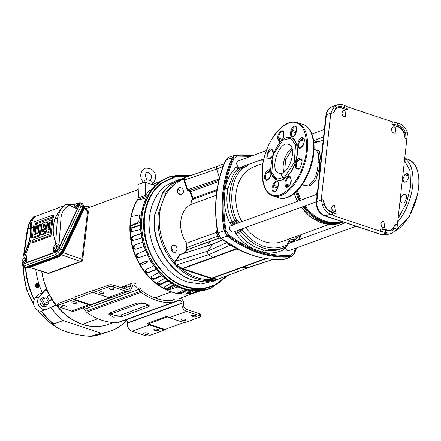 <?xml version="1.0" encoding="UTF-8"?>
<svg xmlns="http://www.w3.org/2000/svg" width="441" height="441" viewBox="0 0 441 441"><rect width="100%" height="100%" fill="white"/><g stroke="black" fill="none" stroke-linecap="round" stroke-linejoin="round"><path stroke-width="0.66" d="M280.917 173.853L283.596 179.068M323.953 203.389L323.214 199.999L324.708 205.181L322.338 204.392L321.285 199.36L330.761 113.541L332.933 108.453L336.858 104.826L342.674 104.66L347.932 107.025L392.358 121.788L399.248 123.469C403.372 125.057 406.122 128.309 407.49 133.237L396.9 229.171L392.165 233.096L387.159 232.964L381.206 234.651L386.614 234.772A11.802 9.322 -110 0 1 381.741 234.645L325.166 215.836A11.802 9.322 -110 0 1 316.825 201.565L318.441 186.94L317.978 187.37L324.322 129.924L324.78 129.5L325.585 122.212L325.127 122.642L325.938 115.299A2.811 0.915 6.3 0 1 326.395 114.869L325.585 122.212M405.003 138.22L405.251 132.526L404.105 132.818L405.003 138.22L406.927 138.86M405.251 132.526L407.49 133.237M175.865 265.041L175.931 265.212A53.427 42.204 -110 0 1 174.939 264.148L176.042 265.107L174.564 264.131L174.537 262.119L175.165 262.186L174.978 263.178L176.196 265.052L182.398 268.42L235.907 248.895L238.697 249.683M225.301 276.568L219.59 281.617C206.812 291.986 183.037 290.784 166.924 275.57C150.64 260.785 143.138 241.172 144.422 216.718C146.77 200.92 152.818 189.624 162.564 182.839L174.608 177.161L188.539 176.246M189.613 175.876L174.382 176.676L161.819 182.739C151.93 190.22 145.988 201.498 143.992 216.581C141.23 237.407 150.987 262.946 167.685 276.821C182.949 290.691 206.278 293.028 220.329 281.716L226.354 276.16M302.383 184.443L303.855 184.933L308.75 185.088C314.477 181.411 317.597 173.925 318.115 162.63L318.446 154.008L316.241 150.067L314.053 149.339M266.408 150.585L238.322 160.827A3.418 2.701 70 0 0 236.712 163.826A3.418 2.701 70 0 0 238.785 167.106L240.709 167.238L263.933 158.766M285.41 247.125A3.418 2.701 70 0 0 287.841 250.538A3.418 2.701 70 0 0 289.368 250.538L355.942 226.25M316.621 194.382L231.178 225.555A3.418 2.701 70 0 0 229.59 228.769A3.418 2.701 70 0 0 231.994 231.977A3.418 2.701 70 0 0 233.521 231.977L316.39 201.746M245.637 227.556A39.966 31.576 70 0 0 264.286 241.569A39.966 31.576 70 0 0 282.124 241.558L328.964 224.469M392.677 127.014C390.665 129.169 390.996 131.192 393.67 133.083L395.13 133.083L395.886 128.083L394.348 126.925L392.887 126.925M341.99 112.714C341.946 114.638 342.718 115.961 344.311 116.678L345.772 116.678L344.989 110.515L343.313 110.608L341.99 112.714M332.327 210.137L333.865 211.294L335.325 211.294L334.543 205.131L333.082 205.137L331.544 207.331L332.327 210.137M381.685 226.542L383.223 227.699L384.684 227.699L383.902 221.542L382.441 221.542L380.908 223.736L381.685 226.542M217.964 233.118L224.111 230.797L227.154 235.996L221.018 238.3L240.069 250.218L251.943 255.069C262.786 258.658 273.552 260.074 284.247 259.314L291.429 256.563L293.574 254.843L294.334 253.592A0.937 0.447 24.5 0 0 294.268 253.261L294.175 253.476C293.392 255.35 292.179 256.238 290.547 256.133L290.343 256.138A116.545 92.07 70 0 1 228.173 235.472L227.975 235.334C226.2 234.309 225.263 232.71 225.169 230.538L225.136 230.285A116.545 92.07 70 0 1 233.096 158.225L233.179 158.01C233.708 156.23 234.915 155.348 236.806 155.353L237.015 155.348A116.545 92.07 70 0 1 252.142 155.789M222.727 239.871L212.634 244.215L207.573 251.166L207.198 252.186L208.461 254.837L176.042 265.107L177.712 265.967L177.514 266.232L175.75 265.405A53.427 42.204 70 0 0 195.997 278.618A53.427 42.204 70 0 0 217.622 279.324L213.753 279.142L214.001 278.585L218.433 279.092L248.079 267.687M217.634 166.29L216.503 167.867L216.636 169.052L223.118 166.444M217.589 166.301L185.275 177.359L184.355 178.241L184.487 180.055L216.636 169.052L219.513 177.712M216.322 195.181L190.986 204.426L191.488 199.878L216.9 190.606M191.488 199.878L216.9 190.611M184.487 180.055L183.88 180.259L183.71 179.046L184.084 177.921L179.724 179.498L170.391 184.713L162.817 192.778L154.714 215.291C151.158 241.922 169.267 272.896 192.491 279.897L204.674 281.92L216.344 279.881L218.334 279.153M217.909 279.225L248.051 267.698M192.993 199.382L192.342 198.516L190.126 191.852L189.123 191.185L189.25 190.644L218.89 180.198M184.492 180.049L187.69 189.663L189.206 190.655L189.084 191.201L187.078 189.867L183.88 180.259M171.031 247.732L172.784 245.224L174.454 245.224C176.279 246.045 177.161 247.555 177.106 249.755L175.353 252.263L173.677 252.263C171.858 251.442 170.976 249.931 171.031 247.732M177.387 190.165L179.14 187.657L180.81 187.657C182.635 188.478 183.517 189.988 183.462 192.182L181.709 194.696L180.033 194.696C178.214 193.875 177.326 192.364 177.387 190.165M180.523 179.211L170.799 184.266L162.883 192.37L154.427 215.384C150.872 242.026 168.986 273.012 192.221 280.013L204.988 282.036L217.143 279.588M209.602 242.269L208.67 243.537L209.822 242.269M177.778 188.864L179.928 190.573L177.844 188.737M291.854 148.126A15.22 7.905 -71.6 0 0 283.877 172.122A15.22 7.905 -71.6 0 1 291.854 148.126M292.151 149.13L285.542 159.824L284.715 171.499M319.08 169.124L315.69 180.292L309.632 186.135L302.03 184.955M314.957 149.642L319.234 150.861L320.392 157.002M323.683 201.46L324.841 205.065C326.031 208.224 327.944 210.291 330.585 211.261L332.227 211.812L332.536 212.523L332.293 214.728L330.585 214.161L325.166 215.836A2.811 1.461 -71.6 0 1 324.631 215.842C318.882 213.279 316.125 208.665 316.362 201.995L317.173 194.652L317.636 194.222M239.116 168.401L238.168 167.001L238.785 167.106M295.74 248.211L293.717 252.93L290.569 255.234C281.308 255.885 271.954 254.865 262.516 252.18L255.174 249.738C245.835 246.183 236.927 241.133 228.455 234.59L226.024 230.428C224.056 219.116 223.482 207.959 224.309 196.956L225.252 188.439C226.955 180.005 230.472 173.07 235.792 167.63L238.168 167.001M391.509 130.69L391.658 131.087M342.15 114.285L342.293 114.682M285.399 246.828L285.239 247.506L284.908 247.346M240.499 229.43A6.99 5.518 -110 0 1 240.488 229.822L240.935 231.293C244.998 236.762 249.711 241.106 255.085 244.331L262.83 247.897A46.393 36.653 70 0 0 284.693 247.434A46.393 36.653 70 0 0 286.705 246.508L287.675 245.207C288.408 242.77 289.34 241.453 290.476 241.244L290.476 241.244A6.99 5.518 -110 0 1 293.392 241.067L290.674 242.197L289.858 243.079M285.239 247.506L283.772 249.689C277.191 252.974 270.107 253.807 262.516 252.18L263.619 249.997C268.431 251.05 273.106 251.039 277.648 249.964A46.52 36.752 70 0 0 281.992 248.553L286.744 246.491M294.428 240.885L293.811 241.64M331.704 208.896L331.847 209.299M381.063 225.307L381.211 225.704M332.293 214.728L335.855 216.426L380.28 231.194L387.159 232.964M330.585 214.161C326.456 212.573 323.711 209.315 322.338 204.392M229.673 223.052C225.886 214.591 224.1 205.886 224.309 196.956L226.889 196.906A46.52 36.752 70 0 0 229.094 213.968L232.049 221.999L229.673 223.052L231.745 225.164L233.085 223.052L235.885 221.95A6.99 5.518 -110 0 1 237.76 223.152M297.46 235.963L294.246 239.435C290.509 238.857 288.127 240.604 287.102 244.672L286.92 244.942C279.715 248.487 271.992 248.939 263.762 246.293C255.548 243.471 248.47 238.101 242.533 230.191L242.423 229.822L240.488 229.822L236.238 230.985M235.952 233.796L238.085 232.324L243.553 238.642A46.52 36.752 70 0 0 256.557 247.655L255.174 249.738C247.776 246.381 241.37 241.067 235.952 233.796L235.064 231.415M262.974 163.457L254.733 166.466A39.966 31.576 70 0 0 241.855 221.658M323.214 199.999L321.285 199.36M330.761 113.541L332.685 114.186L334.096 111.507M337.293 108.183L341.521 108.067L344.741 109.136C346.687 109.688 347.673 109.726 347.69 109.252L347.932 107.025M392.358 121.788L392.11 124.015C392.027 124.467 392.948 125.062 394.877 125.801L398.096 126.87C401.393 128.182 403.449 130.834 404.259 134.83M397.451 224.673L395.527 224.034C395.246 223.967 394.778 224.86 394.116 226.713L390.335 230.246M383.472 229.083L380.528 228.967L380.28 231.194M335.855 216.426L336.103 214.199L334.521 212.887L332.227 211.812M332.933 108.453L335.154 109.225L332.685 114.186M238.774 168.418L237.931 168.721A46.52 36.752 70 0 0 233.438 174.344L227.793 188.726L225.252 188.439C226.828 177.684 229.733 167.685 233.973 158.435L237.12 156.131L250.587 156.357M235.792 167.63L237.931 168.721L240.714 167.85A46.393 36.653 70 0 0 234.86 220.897L235.885 221.95L236.894 220.373L236.641 220.109C228.234 203.411 230.952 178.792 242.318 168.666L249.623 163.98M385.451 232.396L385.693 230.191L387.402 230.759C390.401 231.641 392.859 230.875 394.767 228.466L396.9 229.171M394.767 228.466L395.527 224.034M347.69 109.252L344.14 107.433L344.382 105.228M397.539 122.901L397.297 125.106L392.11 124.015M294.268 253.261A116.545 92.07 70 0 0 296.523 247.925M299.373 239.612A116.545 92.07 70 0 0 300.69 234.783M291.446 242.5L291.584 242.098M289.263 242.037A6.863 5.424 70 0 1 290.674 242.197L291.859 241.877M294.246 239.435L293.392 241.067L294.731 240.637L291.644 242.026M284.054 247.599L283.772 249.689M237.649 230.472A6.863 5.424 70 0 1 237.638 230.836L238.085 232.324L240.935 231.293L242.533 230.191M236.641 220.109L232.049 221.999L233.085 223.052A6.863 5.424 70 0 1 234.904 224.193M263.641 160.033L260.129 160.149M380.528 228.967L385.693 230.191L385.5 229.518L382.584 228.824M387.402 230.759L387.159 230.07L385.5 229.518M394.116 226.713L393.587 228.074L394.667 228.405M394.877 125.801L396.784 126.203L397.297 125.106L399 125.668L398.394 126.738A8.853 6.99 -110 0 1 404.105 132.818M341.521 108.067L342.431 106.871L344.14 107.433L343.434 108.469L344.741 109.136M335.154 109.225L335.226 109.925L337.437 108.117A8.853 6.99 -110 0 1 341.825 107.935L343.434 108.469M330.414 211.261L330.833 211.956L336.103 214.199M247.34 164.818A6.99 5.518 -110 0 1 244.457 167.475L241.21 167.541L240.714 167.85L242.318 168.666M236.277 155.023L236.541 154.995A0.937 0.562 86.1 0 0 236.47 155.006L236.277 155.023C234.926 155.204 233.62 156.164 232.363 157.889L232.253 158.099A117.063 92.478 70 0 0 224.26 230.483L227.523 236.056A117.063 92.478 70 0 0 289.974 256.811L293.574 254.843M244.259 154.868A117.063 92.478 70 0 0 236.613 155M227.793 188.726L226.889 196.906M294.18 241.012L294.571 240.747L294.544 239.358M256.557 247.655L263.619 249.997M236.073 155.05L235.081 155.238L232.159 157.928C227.363 168.401 224.254 179.79 222.837 192.094A117.102 92.511 70 0 0 224.111 230.797L224.326 230.731M227.347 235.902L227.154 235.996C236.718 243.382 246.8 248.878 257.395 252.484L257.902 252.654A117.102 92.511 70 0 0 290.024 256.894L290.195 256.789M232.363 157.889L226.057 159.84A117.372 92.72 70 0 0 217.975 233.057M234.965 155.276L228.989 157.145L225.847 160.458M217.986 233.113L221.018 238.3L220.555 238.041M284.247 259.314L285.641 258.983L284.247 259.314M264.165 258.283L265.829 258.834L273.42 259.396M265.146 258.448L265.675 258.784M228.62 243.95L229.474 244.496M228.372 243.3L229.265 245.604L229.518 244.507L230.263 245.163L208.461 254.837L213.455 257.55L236.497 249.148L235.907 248.895L236.541 249.005M236.9 248.763L230.263 245.163M239.513 250.152L236.497 249.148L239.05 249.942M242.186 267.103L242.793 267.246L265.829 258.834L265.217 258.696L211.702 278.216L214.001 278.585M212.044 278.91L182.673 269.208L180.386 268.051C190.931 276.998 202.05 280.697 213.753 279.142L212.044 278.91L212.303 278.359L242.793 267.246L247.412 267.781L272.185 259.655M272.582 259.534L272.229 259.644M274.104 259.33L272.687 259.512M229.265 245.604L228.074 243.597M223.526 164.807L223.576 165.254M217.512 232.153L216.035 232.688L219.282 238.239L220.191 237.903M217.126 229.739L216.035 232.688M219.282 238.239L220.616 238.267M182.017 268.933L182.398 268.42L182.987 268.674L213.455 257.55M226.718 242.693L207.573 251.166L175.518 261.337L175.165 262.186M177.514 266.232L180.386 268.051L180.771 267.538M216.575 279.214L218.008 279.192A53.427 42.204 -110 0 1 217.997 279.197L219.265 278.767M212.634 244.215L181.527 254.159L213.091 243.873M183.908 178.335L184.448 177.795L184.355 178.241L183.908 178.335L184.084 177.921L183.23 178.219L174.019 183.34L166.301 191.526L158.22 214.012C156.671 232.842 162.123 249.545 174.564 264.131L174.978 263.178L174.553 263.073M184.344 179.04L183.71 179.046C170.017 184.873 161.957 196.548 159.521 214.067C158.049 231.911 163.054 247.93 174.537 262.119L179.972 254.225L181.67 253.911M218.593 181.488L190.749 191.642A1.406 1.108 -110 0 0 189.834 190.655A1.406 1.108 -110 0 0 189.25 190.644L190.159 190.314L188.687 189.299L219.194 178.963M218.047 236.133L186.207 247.748L186.708 243.206C177.023 230.549 179.294 209.977 190.986 204.426M186.708 243.206L216.112 232.484M184.079 253.167L186.708 249.567L187.502 249.182L186.207 247.748M187.502 249.182L188.235 249.804M184.459 177.789L185.733 177.332M217.893 279.208L218.278 279.142M181.995 253.812L180.534 254.463L175.524 261.337L174.956 261.105M172.927 251.894L173.059 251.227L171.163 247.065M179.283 194.327L178.853 190.964L179.928 190.573M158.887 182.48L150.723 190.672L141.528 211.978L140.431 227.126L143.22 244.127L150.37 260.923L161.191 275.107L174.013 284.941L186.956 290.007L207.987 289.252M189.839 175.799L177.392 175.176L167.299 177.712M276.876 179.173L271.821 172.756L273.128 155.034L282.791 140.238L290.503 138.303L295.558 144.72L294.246 162.442L284.583 177.238L276.876 179.173M296.302 122.962C287.521 118.42 270.785 134.814 265.725 152.851C259.005 170.391 262.698 193.445 272.45 194.972L272.593 195.021C281.375 199.558 298.11 183.164 303.171 165.132C309.885 147.586 306.197 124.533 296.446 123.006L296.302 122.962M303.055 124.467A38.632 20.071 108.4 0 1 303.088 124.478L297.201 122.521A38.632 20.071 108.4 0 0 297.091 122.482A38.632 20.071 108.4 0 1 297.201 122.521A38.632 20.071 108.4 0 1 297.234 122.532A38.632 20.071 108.4 0 1 304.086 165.436A38.632 20.071 108.4 0 1 272.946 195.876A38.632 20.071 108.4 0 1 272.83 195.837A38.632 20.071 108.4 0 1 272.797 195.826M288.502 144.301C298.43 146.754 288.271 177.221 278.872 173.175L278.872 173.175C268.944 170.722 279.103 140.255 288.502 144.301L288.502 144.301M276.942 179.911L273.001 175.705M291.462 137.884L291.484 137.89C297.228 138.81 299.367 152.343 295.398 162.674C292.377 173.313 282.554 182.828 277.411 180.093L277.24 180.033A22.243 11.554 108.4 0 1 277.224 180.027A22.243 11.554 108.4 0 1 277.069 179.978L277.24 180.033A22.243 11.554 108.4 0 0 295.167 162.735A22.243 11.554 108.4 0 0 291.44 137.879A22.243 11.554 108.4 0 0 291.292 137.829A22.243 11.554 108.4 0 0 291.275 137.818L291.462 137.884M405.692 173.853L407.655 173.137C409.441 174.945 409.154 177.519 406.8 180.86L405.996 181.637L404.039 182.354L402.881 179.068L404.888 174.63L405.692 173.853L408.785 174.879M402.479 202.965L401.784 202.733C398.873 202.044 401.861 193.081 404.601 194.294L405.29 194.525C408.206 195.214 405.218 204.172 402.479 202.965L402.484 202.965M398.157 218.284L406.354 203.367L410.571 186.973L410.064 170.821L404.535 160.53M174.575 292.841A58.223 45.996 -110 0 1 171.411 291.914A58.223 45.996 -110 0 1 168.275 290.746M167.095 290.239A58.223 45.996 -110 0 1 137.107 200.043M138 198.577A58.223 45.996 -110 0 1 138.557 197.722M140.982 215.258L139.571 214.789L131.093 216.586L130.238 226.145A58.3 46.057 70 0 0 139.747 263.977A58.3 46.057 70 0 0 140.569 265.377A58.3 46.057 70 0 0 167.122 289.996L167.084 290.349L177.966 286.948M146.219 197.97L137.25 200.203A58.3 46.057 70 0 0 131.308 216.542M160.171 181.532A58.3 46.057 70 0 0 152.58 184.713M139.88 263.911A0.821 0.645 -110 0 1 140.569 265.377L146.285 262.919C149.736 261.122 145.541 261.144 143.904 262.175L139.747 263.977M191.659 290.817L189.277 292.262L189.426 293.215L187.419 293.805L187.271 292.852L189.277 292.262M186.951 292.868A57.247 45.225 70 0 0 187.271 292.852M195.22 291.484L196.058 291.088M139.571 214.789L138.788 221.884L140.365 222.407A56.25 44.436 -110 0 1 140.436 221.167M130.045 226.079L138.788 221.884M191.581 293.491A58.223 45.996 -110 0 1 191.372 293.53A58.223 45.996 -110 0 1 176.808 293.342M132.917 236.613L132.113 238.394L131.324 238.427L132.129 236.646L141.026 233.769M132.113 238.394A57.247 45.225 70 0 0 132.267 239.386L133.524 240.532M134.582 245.339L133.976 247.125L133.221 247.307L133.832 245.521L142.697 242.203M133.976 247.125A57.247 45.225 70 0 0 134.257 248.101L135.69 249.187M161.511 275.427L154.107 278.729L153.661 279.429L151.698 278.905L152.145 278.205L154.107 278.729M151.037 276.705L151.461 277.527A57.247 45.225 70 0 0 152.145 278.205M167.464 280.619L160.585 283.932L160.243 284.721L158.209 284.401L158.551 283.613L160.585 283.932M157.343 282.494L157.801 283.056A57.247 45.225 70 0 0 158.551 283.613M151.357 189.85L149.141 190.413L145.629 195.225L138.562 197.805L138.027 184.377L145.117 182.232L155.221 185.589M145.629 195.225L145.117 182.232M179.978 292.548A57.247 45.225 70 0 1 179.151 292.427L179.173 293.375A58.223 45.996 70 0 0 180 293.491L179.978 292.548L182.039 292.19L182.061 293.133L180 293.491M186.135 289.809L182.039 292.19M187.315 290.09L182.061 293.133M186.499 293.16L186.604 293.838L186.207 293.353L190.358 290.647M185.97 293.651L186.207 293.353M186.604 293.838A58.223 45.996 70 0 0 187.419 293.805M193.141 290.961L189.426 293.215M193.704 292.482L193.825 292.907L193.45 292.653L195.821 291.088M197.871 291.06L194.608 292.719A58.223 45.996 70 0 1 193.825 292.907L193.45 292.653M130.238 226.145L140.365 222.407M177.034 293.232A58.3 46.057 70 0 0 191.796 293.452A58.3 46.057 70 0 0 200.071 290.917M130.586 229.502L131.583 227.771L132.383 227.887L131.379 229.623L130.586 229.502A58.223 45.996 70 0 0 130.608 230.489L131.407 230.604L131.831 231.63M131.379 229.623A57.247 45.225 70 0 0 131.407 230.604M140.574 229.513L131.401 231.679M131.683 231.668L130.608 230.489M132.129 236.646L140.999 233.537M131.324 238.427A58.223 45.996 70 0 0 131.479 239.419L132.267 239.386M141.759 238.107L132.57 240.593M132.741 240.565L131.479 239.419M133.832 245.521L142.675 242.109M133.221 247.307A58.223 45.996 70 0 0 133.502 248.283L134.257 248.101M143.981 246.607L134.896 249.38M134.94 249.369L133.502 248.283M137.349 253.845L136.925 255.609L136.225 255.934L136.649 254.176L145.37 250.494M136.225 255.934A58.223 45.996 70 0 0 136.627 256.871L137.327 256.541L138.926 257.533L138.226 257.858L136.627 256.871M136.925 255.609A57.247 45.225 70 0 0 137.327 256.541M145.464 269.909L145.778 271L145.232 271.59A58.223 45.996 70 0 0 145.833 272.373L146.384 271.783L148.248 272.488L147.702 273.073L145.833 272.373M145.778 271A57.247 45.225 70 0 0 146.384 271.783M156.042 269.291L148.248 272.488M156.257 269.567L147.702 273.073M151.461 277.527L151.009 278.227L150.949 276.75L158.821 272.599M151.009 278.227A58.223 45.996 70 0 0 151.698 278.905M161.858 275.768L153.661 279.429M157.801 283.056L157.459 283.85L157.277 282.527L164.702 278.376M156.996 282.824L157.277 282.527M157.459 283.85A58.223 45.996 70 0 0 158.209 284.401M167.971 281L160.243 284.721M164.228 287.124L164.642 287.449L164.416 288.315L164.14 287.179L171.02 283.122M163.859 287.51L164.14 287.179M164.416 288.315A58.223 45.996 70 0 0 165.215 288.734L165.441 287.868L167.508 287.973L167.288 288.833L165.215 288.734M164.642 287.449A57.247 45.225 70 0 0 165.441 287.868M137.25 200.203L137.008 199.938L138.562 197.805M137.008 199.938L147.432 195.683M167.084 290.349L176.516 293.486L184.729 289.439M179.173 293.375L178.781 292.659L180.793 291.38M178.533 292.989L178.781 292.659M173.71 284.77L167.508 287.973M145.232 271.59L145.315 269.986L153.545 265.923M147.162 254.738L138.926 257.533M132.383 227.887L140.376 225.357M175.805 285.9L167.122 289.996M174.41 285.156L167.288 288.833M147.2 254.815L138.226 257.858M131.583 227.771L140.376 224.993M58.267 303.458L58.063 305.326A3.28 1.069 -173.7 0 0 57.462 305.85L57.666 303.981A3.28 1.069 6.3 0 1 58.267 303.458L73.967 297.73L74.011 297.289L93.327 290.244L93.933 290.448M93.327 290.244L93.277 290.685L108.977 284.958A3.28 1.069 6.3 0 1 113.519 285.151L126.049 289.318A4.68 3.699 70 0 0 128.138 289.318A4.68 3.699 70 0 0 130.332 286.181L130.365 285.9A4.217 3.33 -110 0 1 132.339 283.078A4.217 3.33 -110 0 1 135.734 284.037M167.701 316.881L169.179 317.702L184.288 322.685M167.53 316.803L166.907 316.208A6.67 5.27 70 0 0 169.278 317.696L186.593 311.379L199.123 315.547L199.332 313.678A3.28 1.069 6.3 0 1 200.699 314.725L200.495 316.594A3.28 1.069 -173.7 0 0 199.123 315.547M148.093 323.898L164.934 329.449L164.614 329.989L149.427 324.94A6.67 5.27 -110 0 1 147.057 323.446L148.093 323.898L167.503 316.814M58.063 305.326L93.117 292.113L93.238 292.46L108.53 297.504A6.67 5.27 70 0 0 111.049 297.642L110.779 297.697M73.807 299.158L91.199 304.88A6.67 5.27 -110 0 1 88.674 304.748L73.487 299.698M164.934 329.449L183.809 322.564M122.113 288.012L124.07 286.573L126.765 285.592A4.217 3.33 -110 0 0 126.049 287.477L130.332 286.181M123.045 288.32L126.765 285.592M125.624 289.175A4.68 3.699 70 0 0 126.016 287.752M113.519 285.151L113.315 287.025L125.845 291.187A6.67 5.27 70 0 0 128.822 291.187A6.67 5.27 70 0 0 131.947 286.716L131.975 286.435A2.222 1.758 -110 0 1 133.017 284.947A2.222 1.758 -110 0 1 134.814 285.454A60.174 47.534 70 0 0 139.02 289.279A0.353 0.276 -110 0 1 139.108 289.39L140.255 291.352A2.927 2.31 70 0 0 141.12 292.333A61.459 48.554 70 0 0 172.155 302.647A2.927 2.31 70 0 0 172.707 302.537A2.927 2.31 70 0 0 173.17 302.289L174.653 301.203A0.353 0.276 -110 0 1 174.757 301.159A60.174 47.534 70 0 0 179.481 300.299A2.222 1.758 -110 0 1 181.907 303.033L181.874 303.314A6.67 5.27 70 0 0 186.593 311.379M62.054 305.696A2.414 0.788 6.3 0 1 64.783 305.674A2.414 0.788 6.3 0 1 66.415 306.611A2.414 0.788 6.3 0 1 65.968 306.997A2.414 0.788 6.3 0 1 63.239 307.019A2.414 0.788 6.3 0 1 61.608 306.082A2.414 0.788 6.3 0 1 62.054 305.696M72.33 301.947A2.414 0.788 6.3 0 1 75.058 301.925A2.414 0.788 6.3 0 1 76.69 302.862A2.414 0.788 6.3 0 1 76.249 303.248A2.414 0.788 6.3 0 1 73.515 303.27A2.414 0.788 6.3 0 1 71.889 302.333A2.414 0.788 6.3 0 1 72.33 301.947M57.462 305.85A3.28 1.069 -173.7 0 0 58.829 306.897L71.359 311.065L88.674 304.748L88.994 304.207M99.732 291.948A2.414 0.788 6.3 0 1 102.461 291.925A2.414 0.788 6.3 0 1 104.093 292.863A2.414 0.788 6.3 0 1 103.652 293.254A2.414 0.788 6.3 0 1 100.917 293.271A2.414 0.788 6.3 0 1 99.291 292.333A2.414 0.788 6.3 0 1 99.732 291.948M110.007 288.199A2.414 0.788 6.3 0 1 112.742 288.177A2.414 0.788 6.3 0 1 114.368 289.114A2.414 0.788 6.3 0 1 113.927 289.5A2.414 0.788 6.3 0 1 111.198 289.522A2.414 0.788 6.3 0 1 109.566 288.585A2.414 0.788 6.3 0 1 110.007 288.199M93.338 292.455L108.767 286.826L108.977 284.958M113.315 287.025A3.28 1.069 -173.7 0 0 108.767 286.826M128.822 291.187L74.342 311.059A6.67 5.27 -110 0 1 71.359 311.065M172.707 302.537L118.227 322.41A2.927 2.31 -110 0 1 117.67 322.52A61.459 48.554 -110 0 1 86.634 312.206A2.927 2.31 -110 0 1 85.775 311.225L84.622 309.262A0.353 0.276 70 0 0 84.534 309.158A60.174 47.534 -110 0 1 83.051 307.884M139.803 287.736A2.343 1.852 -110 0 1 140.392 288.442L141.544 290.41A0.937 0.739 70 0 0 141.82 290.724A59.469 46.983 70 0 0 171.847 300.701A0.937 0.739 70 0 0 172.172 300.586L173.655 299.5A2.343 1.852 -110 0 1 174.024 299.301A2.343 1.852 -110 0 1 174.36 299.224M109.859 312.906L108.58 314.031L113.254 317.129L121.413 316.748L148.385 306.908L149.659 305.883L144.725 303.364L136.831 303.072L109.859 312.906M109.192 313.237L114.682 315.425L121.429 314.83L148.771 304.836M148.385 306.908L148.402 304.99M121.413 316.748L121.429 314.83M164.614 329.989L149.185 335.618A3.28 1.069 -173.7 0 1 144.642 335.419L132.113 331.257A6.67 5.27 -110 0 1 127.394 323.187L127.421 322.906A2.222 1.758 70 0 0 125.001 320.177A60.174 47.534 -110 0 1 123.326 320.552M178.925 298.392A4.217 3.33 -110 0 1 183.522 303.568L183.489 303.849A4.68 3.699 70 0 0 186.802 309.51L199.332 313.678M144.025 332.944A2.414 0.788 6.3 0 1 146.759 332.922A2.414 0.788 6.3 0 1 148.385 333.859A2.414 0.788 6.3 0 1 147.944 334.245A2.414 0.788 6.3 0 1 145.216 334.267A2.414 0.788 6.3 0 1 143.584 333.33A2.414 0.788 6.3 0 1 144.025 332.944M154.306 329.195A2.414 0.788 6.3 0 1 157.035 329.173A2.414 0.788 6.3 0 1 158.666 330.111A2.414 0.788 6.3 0 1 158.22 330.496A2.414 0.788 6.3 0 1 155.491 330.518A2.414 0.788 6.3 0 1 153.859 329.581A2.414 0.788 6.3 0 1 154.306 329.195M181.709 319.196A2.414 0.788 6.3 0 1 184.437 319.174A2.414 0.788 6.3 0 1 186.069 320.111A2.414 0.788 6.3 0 1 185.628 320.497A2.414 0.788 6.3 0 1 182.894 320.519A2.414 0.788 6.3 0 1 181.262 319.582A2.414 0.788 6.3 0 1 181.709 319.196M191.984 315.447A2.414 0.788 6.3 0 1 194.713 315.425A2.414 0.788 6.3 0 1 196.344 316.362A2.414 0.788 6.3 0 1 195.903 316.748A2.414 0.788 6.3 0 1 193.169 316.77A2.414 0.788 6.3 0 1 191.543 315.833A2.414 0.788 6.3 0 1 191.984 315.447M184.465 322.746L199.894 317.118A3.28 1.069 -173.7 0 0 200.495 316.594M56.332 246.558A2.343 0.882 128.3 0 1 56.801 247.373A2.343 0.882 128.3 0 1 55.704 249.281A2.343 0.882 128.3 0 1 54.871 250.036A2.343 0.882 128.3 0 1 54.133 250.378A2.343 0.882 128.3 0 1 53.664 249.562A2.343 0.882 128.3 0 1 53.714 249.386A2.343 0.882 128.3 0 1 54.761 247.655A2.343 0.882 128.3 0 1 55.775 246.778A2.343 0.882 128.3 0 1 56.332 246.558L57.159 246.585L56.74 248.399L54.965 250.4L53.609 250.587L54.645 251.414L56.001 251.221L57.782 249.22L58.201 247.407L57.159 246.585M53.714 249.386L53.609 250.587M58.03 248.134A2.106 0.794 128.3 0 1 57.81 249.093M57.699 249.314A2.106 0.794 128.3 0 1 56.266 250.957A2.106 0.794 128.3 0 1 56.2 251.001M54.965 250.4L56.001 251.221M56.74 248.399L57.782 249.22M151.969 184.167L153.997 182.436L155.596 178.423C155.607 171.306 152.217 167.894 145.42 168.197C142.89 169.085 141.34 171.147 140.784 174.388C140.508 177.205 141.263 179.735 143.044 181.968L143.562 182.017L145.381 179.95A4.68 1.461 6.9 0 1 150.265 180.578A4.68 1.461 6.9 0 1 152.228 182.045L151.93 184.498M83.151 256.238L82.947 257.996M24.773 258.068A2.343 0.882 128.3 0 1 25.242 258.884A2.343 0.882 128.3 0 1 24.145 260.791A2.343 0.882 128.3 0 1 23.312 261.552A2.343 0.882 128.3 0 1 22.579 261.888A2.343 0.882 128.3 0 1 22.111 261.072A2.343 0.882 128.3 0 1 22.155 260.896A2.343 0.882 128.3 0 1 23.208 259.165A2.343 0.882 128.3 0 1 24.216 258.288A2.343 0.882 128.3 0 1 24.773 258.068L25.606 258.095L25.187 259.909L23.406 261.915L22.05 262.103L23.086 262.924L24.448 262.737L26.223 260.73L26.642 258.917L25.606 258.095L26.918 257.61L25.335 255.488L24.415 255.074L28.097 245.097A23.665 12.293 -71.6 0 0 30.65 228.267L30.484 225.621A0.937 0.639 177.9 0 0 31.532 225.395L31.735 228.014A24.569 12.767 108.4 0 1 29.084 245.488L25.335 255.488M22.155 260.896L22.05 262.103M26.477 259.65A2.106 0.794 128.3 0 1 26.251 260.603M26.14 260.824A2.106 0.794 128.3 0 1 24.707 262.467A2.106 0.794 128.3 0 1 24.641 262.516M23.406 261.915L24.448 262.737M25.187 259.909L26.223 260.73M29.751 267.4L48.267 273.26A1.968 1.555 70 0 0 49.144 273.26A1.968 1.968 0 0 1 47.876 273.288A1.968 0.97 -72.4 0 0 48.267 273.26L80.571 261.474A1.968 1.555 70 0 0 81.447 261.474A1.968 1.968 0 0 0 82.726 259.854A1.968 0.623 -173.3 0 0 81.954 259.253L87.566 211.454A1.968 0.711 -46 0 0 87.753 210.412A1.968 1.968 0 0 1 88.338 212.055A1.968 0.623 -173.3 0 0 87.566 211.454L84.385 208.378M61.707 254.892L80.571 261.474A1.968 1.069 -70.8 0 0 81.954 259.253L63.344 252.759M63.609 252.092A0.937 0.452 -154.6 0 0 63.774 251.954L63.774 251.954A0.937 0.452 -154.6 0 0 63.521 251.409L83.867 208.483L84.385 205.947L83.388 204.9M58.802 248.57A1.637 0.794 25.4 0 1 60.715 249.011L58.229 252.379L55.45 254.551A1.637 1.295 -110 0 1 55.075 252.495L57.098 251.012L58.802 248.57L79.143 205.638L79.529 203.681A1.637 1.477 -19.1 0 1 81.502 203.268L81.067 202.761L82.864 203.56L82.776 206.846L62.181 250.312C60.726 253.035 58.973 254.881 56.917 255.852L25.264 267.4L27.309 267.974A0.937 0.739 70 0 0 27.921 268.067L26.146 268.007L27.309 267.974L58.642 256.541L61.321 254.611L63.521 251.409L62.969 250.995L83.36 207.959L83.663 205.076M26.675 267.593L58.091 256.133L58.642 256.541A0.937 0.739 70 0 0 59.254 256.64L27.921 268.067M83.95 209.166A0.937 0.452 -154.6 0 0 84.115 209.028L84.115 209.028A0.937 0.452 -154.6 0 0 83.867 208.483L83.36 207.959M58.091 256.133C59.993 255.223 61.619 253.514 62.969 250.995M57.92 255.339L58.57 255.102A3.748 1.411 -51.7 0 0 62.131 251.348L82.55 208.268A3.748 1.411 -51.7 0 0 82.936 206.498M76.866 203.224A2.343 0.882 128.3 0 1 77.335 204.04A2.343 0.882 128.3 0 1 76.238 205.947A2.343 0.882 128.3 0 1 75.405 206.708A2.343 0.882 128.3 0 1 74.667 207.044A2.343 0.882 128.3 0 1 74.198 206.228A2.343 0.882 128.3 0 1 74.248 206.052A2.343 0.882 128.3 0 1 75.301 204.321A2.343 0.882 128.3 0 1 76.31 203.444A2.343 0.882 128.3 0 1 76.866 203.224L77.699 203.251L77.28 205.065L75.499 207.066L74.143 207.259L74.838 207.805M74.248 206.052L74.143 207.259M78.564 204.8A2.106 0.794 128.3 0 1 78.344 205.76M78.233 205.98A2.106 0.794 128.3 0 1 76.8 207.623A2.106 0.794 128.3 0 1 76.734 207.672M75.499 207.066L76.541 207.887L78.316 205.886L78.735 204.073L77.699 203.251M75.383 208.047L76.541 207.887M77.28 205.065L78.316 205.886M79.529 203.681L78.355 203.362A1.637 1.295 -110 0 1 78.983 202.766L77.666 203.246M79.143 205.638A1.637 0.794 25.4 0 1 81.061 206.079L60.715 249.011L62.181 250.312M81.502 203.268L81.061 206.079L82.776 206.846M56.917 255.852L55.45 254.551L24.189 265.956A1.637 1.295 -110 0 1 23.808 263.9L55.075 252.495M33.103 217.242L29.828 222.137A2.811 1.362 -154.6 0 0 29.327 222.551L33.103 217.242L34.971 215.803L36.3 216.04C32.976 218.086 31.388 221.2 31.532 225.395M30.65 228.267A0.937 0.518 174.6 0 0 31.735 228.014L33.571 227.341M59.926 245.571L59 244.749L55.588 243.438L57.473 218.091L60.886 208.626L65.874 204.53L69.386 205.379L77.302 208.902L59.926 245.571L57.87 246.321L55.715 244.402L55.605 243.697L55.66 244.43L55.472 243.553M24.415 255.074L24.068 254.937L23.516 255.626L24.663 258.09M57.87 246.321L57.236 246.64M53.703 249.424L53.306 249.071C53.598 246.723 54.381 245.174 55.66 244.43M67.148 204.652L67.76 204.508L74.413 207.468M64.149 205.671L36.3 216.04M25.402 255.471L26.515 255.83L26.884 258.713L26.322 262.577L53.025 252.836L53.956 250.868M22.662 262.588L22.634 263.58A1.637 1.477 160.9 0 0 22.276 265.063L23.742 267.218L25.264 267.4L24.189 265.956L22.469 265.421M34.547 221.707L34.111 222.44L32.513 236.922L32.816 237.385L38.874 235.174L39.304 234.447L40.396 224.563L40.098 224.094L39.238 224.982L38.356 232.98L37.926 233.713L37 234.05L36.697 233.587L37.579 225.588L37.281 225.125L36.421 226.013L35.539 234.006L35.109 234.739L34.183 235.075L33.88 234.612L35.065 223.907L35.495 223.174L51.663 217.275L52.176 215.853L51.873 215.39L34.547 221.707M37.347 225.108L38.356 224.871L38.637 225.34L37.579 225.588L37.281 225.125M38.356 224.871L38.621 225.5L39.205 225.285M40.164 224.083L41.173 223.841L41.454 224.309L40.396 224.563L40.098 224.094M41.173 223.841L41.437 224.475L42.022 224.26M42.49 223.223L42.055 223.956L40.969 233.84L41.267 234.303L44.508 233.124L45.015 231.696L44.717 231.233L42.634 231.994L42.496 230.015L42.931 229.287L45.015 228.526L45.445 227.793L46.029 222.507L45.732 222.044L42.49 223.223M45.798 222.027L46.807 221.784L47.088 222.253L46.029 222.507L45.732 222.044M46.807 221.784L47.071 222.418L47.656 222.203M48.124 221.167L47.694 221.9L46.603 231.784L46.9 232.247L48.984 231.486L49.287 231.955L48.686 234.199L32.518 240.097L32.006 241.519L32.309 241.982L49.635 235.665L50.065 234.932L51.663 220.45L51.365 219.987L48.124 221.167M51.432 219.971L52.44 219.734L52.722 220.202L51.663 220.45L51.365 219.987M52.44 219.734L52.705 220.362L54.767 219.612M51.939 215.373L53.956 214.899L54.023 215.417L52.176 215.853L51.873 215.39M53.956 214.899L52.815 217.959L51.663 217.275M35.495 223.174L36.647 223.857L36.14 224.546L35.065 223.907M49.607 223.934L48.642 223.367L49.072 222.633L50.037 223.207L49.607 223.934L49.023 229.226L49.32 229.689M43.973 225.99L43.009 225.423L43.438 224.69L44.403 225.257L43.896 226.685L44.194 227.148M42.931 229.287L43.896 229.855L43.466 230.588L42.496 230.015M50.296 222.782L49.998 222.297L50.302 222.76L49.998 222.297L49.072 222.633M50.302 222.76L49.624 228.868L49.194 229.601L48.267 229.937L47.964 229.474L49.023 229.226M48.984 231.486L49.287 231.955L48.984 231.486M46.603 231.784L47.06 232.539M40.969 233.84L41.426 234.595M32.513 236.922L32.976 237.677M37 234.05L36.697 233.587L37.755 233.333L38.053 233.802M34.183 235.075L33.88 234.612L34.938 234.364L35.236 234.827M43.009 225.423L43.141 227.396L42.838 226.933L43.896 226.685M42.634 231.994L42.33 231.531L43.389 231.277L43.687 231.745M44.784 231.216L45.77 230.985L46.073 231.448L45.015 231.696L44.717 231.233M45.77 230.985L45.908 232.958L45.473 233.691L44.508 233.124M48.267 229.937L47.964 229.474L48.642 223.367M44.662 224.838L44.365 224.353L44.668 224.816L44.365 224.353L43.438 224.69M44.668 224.816L44.067 227.06L43.141 227.396M50.065 234.932L51.035 235.5L50.599 236.233L49.635 235.665M32.006 241.519L32.469 242.274M39.304 234.447L40.274 235.014L39.839 235.748L38.874 235.174M45.445 227.793L46.415 228.366L45.98 229.094L45.015 228.526M36.647 223.857L52.815 217.959M34.938 234.364L36.14 224.546M37.755 233.333L38.621 225.5M40.274 235.014L41.437 224.475M33.279 238.14L39.839 235.748M47.363 233.002L49.243 232.319M32.772 242.737L50.599 236.233M51.035 235.5L52.705 220.362M43.896 229.855L45.98 229.094M43.389 231.277L43.466 230.588M46.415 228.366L47.071 222.418M41.73 235.059L45.473 233.691M53.306 249.071L53.025 252.836M75.124 204.525L67.76 204.508M55.605 243.697L53.747 235.577A23.599 12.26 108.4 0 1 54.938 219.017L56.024 216.167L60.886 208.626M31.438 219.37L30.192 225.594L30.39 227.975A23.599 12.26 108.4 0 1 27.866 245.02L29.084 245.488M24.227 254.876L27.866 245.02M29.828 222.137L27.849 228.901L24.068 254.937M41.652 271.314A58.206 45.98 70 0 0 50.004 295.828A58.206 45.98 70 0 0 51.652 298.651A58.206 45.98 70 0 0 108.403 324.344A58.206 45.98 70 0 0 108.48 324.311M51.652 298.651L55.599 305.398L47.997 308.634M126.556 320.635A65.207 51.514 -110 0 1 109.153 331.483A65.207 51.514 -110 0 1 101.088 333.17L63.19 320.574A65.207 51.514 -110 0 1 50.902 307.586M41.829 271.375A58.206 45.98 70 0 0 108.563 324.284A58.206 45.98 -110 0 1 82.577 324.306A58.206 45.98 -110 0 1 41.829 271.375M52.589 306.495L55.599 305.398M43.995 305.624A64.998 51.349 -110 0 1 40.418 299.615M38.124 295.007A64.998 51.349 -110 0 1 37.926 294.56L42.386 293.017L46.057 289.081L50.004 295.828M50.098 300.723L51.062 300.371A1.499 1.185 -110 0 1 50.632 300.685A1.499 1.185 -110 0 1 49.166 300.018A61.575 48.642 -110 0 1 47.849 297.763A1.499 1.185 -110 0 1 48.317 295.674L49.491 295.238L46.057 289.357L45.666 289.5M49.348 300.266L51.889 299.334L55.329 305.216L46.746 309.218A7.491 5.92 70 0 1 46.371 309.378A7.491 5.92 70 0 1 38.83 305.668A7.491 5.92 70 0 1 39.343 296.567L46.057 289.357M51.062 300.371L51.889 299.334M48.471 301.749A63.449 50.125 70 0 1 46.151 297.78A1.499 1.185 -110 0 0 44.64 297.036L42.187 297.94A4.68 3.699 70 0 0 40.329 303.612A4.68 3.699 70 0 0 45.406 306.738A4.68 3.699 70 0 0 46.752 305.756L48.477 303.601L44.431 305.078A1.499 1.185 70 0 0 44.701 304.389A1.499 1.185 70 0 0 44.431 303.226L48.471 301.749A1.499 1.185 -110 0 1 48.747 302.912A1.499 1.185 -110 0 1 48.477 303.601M46.151 297.78L42.104 299.252A1.499 1.185 70 0 0 41.25 298.502M42.104 299.252A63.449 50.125 70 0 0 44.431 303.226M43.152 306.677L44.431 305.078M38.83 294.246L35.297 298.039A7.491 5.92 70 0 0 34.784 307.14A7.491 5.92 70 0 0 42.325 310.85L46.371 309.378M63.19 320.574L53.394 324.003A33.268 10.143 -172.8 0 0 58.328 328.242A33.268 10.143 -172.8 0 0 66.718 331.864A33.268 10.143 -172.8 0 0 90.493 336.34L101.088 333.17M99.231 334.625L91.287 336.296A64.761 51.162 70 0 0 99.231 334.625L109.153 331.483M42.386 293.017A65.207 51.514 -110 0 1 35.738 269.445M84.512 206.107A65.207 51.514 -110 0 1 90.322 207.022M36.388 284.269L36.658 284.39L36.156 284.671L37.027 284.925L37.849 284.649L36.702 284.136L36.261 284.511M37.027 284.925L37.573 286.551L38.4 286.308L37.805 287.455L38.356 286.303L37.816 284.677L36.691 284.175M35.501 284.936L35.765 284.688L36.719 287.56L36.36 287.521L35.501 284.936A1.483 0.91 72.6 0 0 35.412 286.418A1.483 0.91 72.6 0 0 36.36 287.521M36.168 284.539L37.033 287.3L37.573 286.551M36.377 287.543L35.671 287.052L35.241 285.762L35.501 284.908M36.719 287.56L37.127 287.411M36.101 284.583L35.765 284.688M37.474 287.526L37.772 287.433M36.906 283.574A2.222 1.362 72.6 0 1 36.939 283.563A2.222 1.362 72.6 0 1 38.896 285.25A2.222 1.362 72.6 0 1 38.306 287.797A2.222 1.362 72.6 0 1 38.273 287.808A2.222 1.362 72.6 0 1 38.235 287.819M35.842 284.666A2.222 1.362 72.6 0 1 36.548 283.684A2.222 1.362 72.6 0 1 36.586 283.673A2.222 1.362 72.6 0 1 38.543 285.36A2.222 1.362 72.6 0 1 37.954 287.907A2.222 1.362 72.6 0 1 37.92 287.918A2.222 1.362 72.6 0 1 36.757 287.543M171.378 291.903L154.901 297.918L171.389 291.909M141.517 302.796L110.3 314.185L141.533 302.802M97.863 318.722L82.566 324.3L97.874 318.727M321.803 152.74A40.043 31.636 70 0 0 319.361 162.795L319.361 162.795A40.043 31.636 70 0 0 319.488 173.704M304.99 205.903A41.625 32.882 70 0 0 324.78 221.002A41.625 32.882 70 0 0 341.714 221.525M342.42 221.757A42.033 33.207 -110 0 1 324.207 221.575A42.033 33.207 -110 0 1 304.136 206.217M300.431 200.291A42.033 33.207 -110 0 1 296.65 191.344M297.361 190.633A41.625 32.882 70 0 0 301.269 199.988M313.865 142.515A42.198 33.34 -110 0 1 321.346 140.916M319.295 141.28A42.612 33.665 -110 0 1 320.149 141.236M324.471 205.098C325.739 208.554 327.861 210.842 330.827 211.956L330.833 211.956M405.362 132.526C404.094 129.07 401.972 126.788 399.006 125.674L399 125.668M180.832 179.096L176.99 180.193L166.477 185.303A53.796 42.496 70 0 0 149.516 216.978C145.932 243.79 164.173 274.98 187.557 282.031L200.964 284.054L213.802 281.11L217.446 279.473M169.884 176.654A59.469 46.983 70 0 0 142.046 216.498A59.469 46.983 70 0 0 184.095 288.414A59.469 46.983 70 0 0 210.644 288.392L196.581 291.06L183.015 288.805C157.167 281.011 137.002 246.53 140.966 216.889C142.823 201.796 148.876 190.269 159.118 182.315A59.469 46.983 70 0 1 168.804 177.05L169.884 176.654L191.526 175.22M342.679 221.845A42.198 33.34 -110 0 1 324.091 221.768A42.198 33.34 -110 0 1 303.91 206.3M301.197 207.287L309.731 216.338L319.824 222.286L330.568 224.563L342.503 222.347A42.612 33.665 -110 0 1 323.479 222.363A42.612 33.665 -110 0 1 303.017 206.625M340.948 222.914A42.612 33.665 -110 0 1 321.924 222.931A42.612 33.665 -110 0 1 301.462 207.193M316.996 196.273A8.462 6.681 -110 0 1 316.831 193.164A8.462 6.681 -110 0 1 317.603 190.462M219.166 238.046L187.568 249.573A0.937 0.739 70 0 0 187.282 249.799L185.038 252.875M219.227 238.146L187.282 249.799L186.708 249.567M308.75 185.088A1.406 1.064 -107.3 0 1 309.632 186.135M318.115 162.63L319.505 162.812M323.159 140.425L316.952 142.101A41.625 32.882 70 0 0 313.92 143.127M313.882 142.686A42.033 33.207 -110 0 1 320.607 141.114M300.205 200.374A42.198 33.34 -110 0 1 296.462 191.526M299.323 200.694A42.612 33.665 -110 0 1 295.713 192.232M297.774 201.261A42.612 33.665 -110 0 1 294.362 193.401M318.441 186.94L324.78 129.5M324.141 131.55A8.462 6.681 -110 0 1 323.981 128.441A8.462 6.681 -110 0 1 324.752 125.74M330.877 113.078L326.395 114.869A11.802 9.322 -110 0 1 331.527 107.119L336.858 104.826M316.362 201.995L321.302 199.773M243.019 167.652A6.863 5.424 70 0 0 244.441 165.871M263.619 158.876L263.894 158.925M300.023 235.025L298.667 239.865M232.341 225.461L231.745 225.164M236.806 155.353L237.12 156.131M233.973 158.435L233.179 158.01M225.169 230.538L226.024 230.428M342.431 106.871C339.438 106 336.979 106.761 335.066 109.164M293.717 252.93L294.175 253.476M290.547 256.133L290.569 255.234M228.455 234.59L227.975 235.334M236.894 220.373L239.761 222.424M242.412 228.73L242.423 229.822M393.587 228.074A8.853 6.99 -110 0 1 390.489 230.208L390.489 230.208A8.853 6.99 -110 0 1 387.286 230.158M398.096 126.87L396.784 126.203M335.369 109.743A8.853 6.99 -110 0 1 337.437 108.117M241.894 167.53L242.611 168.583M233.096 158.225A0.937 0.447 -155.5 0 0 232.253 158.099M252.754 155.563L236.541 154.995A0.937 0.562 86.1 0 1 237.015 155.348M228.173 235.472A0.937 0.358 127.6 0 1 227.523 236.056M224.26 230.483L225.136 230.285M289.974 256.811A0.937 0.562 -93.9 0 0 290.343 256.138M287.102 244.672L287.438 245.428M286.705 246.508L286.92 244.942M283.943 259.341L284.087 259.352C261.965 260.681 240.825 253.663 220.654 238.3L217.705 233.278C213.207 206.515 215.908 182.1 225.803 160.044L228.989 157.145M265.306 258.674L263.746 258.205M211.382 278.751L211.702 278.216L182.987 268.674L182.673 269.208M181.527 254.159L179.972 254.225M187.078 189.867L188.687 189.299M190.126 191.852L190.749 191.642L192.965 198.307L192.342 198.516M217.066 189.52L192.965 198.307A0.937 0.739 70 0 0 193.941 198.985M184.476 177.784L185.214 177.387M302.068 125.779L300.679 125.668M280.029 141.605L278.238 144.747M270.95 166.681L270.509 170.215M297.234 122.532A38.632 20.071 108.4 0 0 297.201 122.521L297.085 122.482C286.628 118.728 272.036 133.121 265.763 152.415C258.939 171.869 261.987 192.667 272.83 195.837L278.916 197.86C289.946 201.598 304.433 186.874 310.618 167.597C317.184 148.374 314.273 127.901 303.088 124.478A38.632 20.071 108.4 0 1 303.121 124.489A38.632 20.071 108.4 0 1 309.995 167.321A38.632 20.071 108.4 0 1 278.899 197.855A38.632 20.071 108.4 0 1 278.718 197.794A38.632 20.071 108.4 0 1 278.684 197.783M277.929 186.67L273.867 185.319A4.449 2.31 108.4 0 1 277.461 181.835A4.449 2.31 108.4 0 1 277.466 181.835C278.42 182.249 278.574 183.864 277.929 186.686L277.483 188.02C275.581 191.289 274.489 192.485 274.208 191.609A4.449 2.31 108.4 0 1 273.42 186.653L273.867 185.319L272.951 185.016L272.505 186.345L277.488 188.004M304.296 140.15L301.468 139.207A4.449 2.31 108.4 0 1 303.425 138.491A4.449 2.31 108.4 0 1 303.43 138.496C304.913 140.056 304.494 142.652 302.173 146.269A0.7 0.424 -134.1 0 0 302.091 146.583C303.524 145.464 304.29 143.16 304.395 139.67C303.364 137.289 302.168 136.886 300.812 138.468A0.7 0.424 45.9 0 0 301.468 139.207L300.663 139.984L304.318 141.203M289.665 185.181L286 183.963A4.449 2.31 108.4 0 1 287.058 179.206A4.449 2.31 108.4 0 1 289.946 177.276A4.449 2.31 108.4 0 1 289.952 177.282L290.795 178.759A0.7 0.424 -9 0 1 290.922 178.456C290.784 176.378 289.588 175.976 287.334 177.254C285.327 180.104 284.561 182.409 285.029 184.162A0.7 0.424 -9 0 1 286 183.963L286.176 185.071L289.02 186.014M296.297 131.589L292.229 130.233A4.449 2.31 108.4 0 1 295.823 126.749A4.449 2.31 108.4 0 1 295.828 126.749C296.787 127.162 296.942 128.783 296.291 131.6L295.845 132.934C293.949 136.203 292.857 137.405 292.576 136.528A4.449 2.31 108.4 0 1 291.788 131.567L295.85 132.917M282.433 139.433L278.767 138.215A4.449 2.31 108.4 0 1 279.826 133.463A4.449 2.31 108.4 0 1 282.714 131.534A4.449 2.31 108.4 0 1 282.72 131.534L283.563 133.011A0.7 0.424 171 0 1 283.69 132.713C283.552 130.63 282.356 130.227 280.101 131.506C278.095 134.356 277.328 136.66 277.797 138.419A0.7 0.424 -9 0 1 278.767 138.215L278.944 139.323L281.782 140.266M271.094 172.304L268.26 171.362A4.449 2.31 108.4 0 1 270.217 170.645A4.449 2.31 108.4 0 1 270.223 170.65C271.706 172.21 271.292 174.807 268.971 178.423A0.7 0.424 45.9 0 0 268.889 178.737C270.316 177.618 271.083 175.314 271.193 171.825C270.157 169.443 268.96 169.041 267.604 170.623A0.7 0.424 45.9 0 0 268.26 171.362L267.461 172.139L271.116 173.357M272.505 186.345C271.59 188.61 271.893 190.523 273.414 192.083C275.564 191.752 276.954 190.413 277.582 188.053L278.023 186.719C278.938 184.459 278.635 182.546 277.119 180.981C274.964 181.312 273.574 182.657 272.951 185.016M299.814 147.713A4.449 2.31 108.4 0 1 298.656 144.428A4.449 2.31 108.4 0 1 300.663 139.984A0.7 0.424 -134.1 0 1 300.007 139.246C298.579 140.359 297.807 142.663 297.703 146.153C298.739 148.54 299.935 148.942 301.291 147.36A0.7 0.424 -134.1 0 1 301.368 147.046L299.814 147.713M300.812 138.468L300.007 139.246M301.291 147.36L302.091 146.583M290.972 179.862C290.658 184.145 289.439 186.471 287.317 186.83A4.449 2.31 108.4 0 1 286.176 185.071A0.7 0.424 -9 0 0 285.206 185.27C285.344 187.348 286.54 187.75 288.794 186.477C290.801 183.627 291.567 181.323 291.099 179.564A0.7 0.424 171 0 0 290.972 179.862L290.795 178.759M291.099 179.564L290.922 178.456M285.029 184.162L285.206 185.27M298.314 168.341L297.559 168.087A4.449 2.31 108.4 0 1 296.776 163.137A4.449 2.31 108.4 0 1 300.371 159.648L301.065 159.879L300.371 159.648A0.7 0.601 -71.4 0 1 300.029 158.793C297.592 156.042 293.177 169.289 296.771 168.567A0.7 0.601 -71.4 0 1 297.559 168.087L298.254 168.324A0.7 0.601 -71.4 0 0 297.46 168.798C299.891 171.549 304.312 158.302 300.718 159.025A0.7 0.601 108.6 0 0 301.065 159.879C303.601 159.962 300.332 169.785 298.254 168.324M300.718 159.025L300.029 158.793M296.771 168.567L297.46 168.798M290.873 131.264L291.788 131.567L292.229 130.233L291.314 129.93L290.873 131.264C289.957 133.524 290.261 135.437 291.777 137.002C293.932 136.671 295.316 135.326 295.944 132.967L296.391 131.633C297.3 129.373 297.002 127.46 295.481 125.894C293.331 126.225 291.942 127.57 291.314 129.93M271.783 150.039L272.472 150.271A0.7 0.601 -71.4 0 1 272.125 149.416L271.435 149.185A0.7 0.601 108.6 0 0 271.783 150.039M269.66 158.71L268.966 158.479A4.449 2.31 108.4 0 1 268.183 153.523A4.449 2.31 108.4 0 1 271.777 150.039L272.472 150.271C272.808 149.29 274.214 153.225 272.373 156.445C270.763 158.573 269.859 159.328 269.66 158.71A0.7 0.601 -71.4 0 0 268.867 159.19L272.709 155.998M269.721 158.727L268.966 158.479A0.7 0.601 -71.4 0 0 268.178 158.953L268.867 159.19M273.277 154.284L272.125 149.416M271.435 149.185C268.999 146.434 264.583 159.681 268.178 158.953M283.739 134.119C283.425 138.402 282.207 140.723 280.085 141.081A4.449 2.31 108.4 0 1 278.944 139.323A0.7 0.424 171 0 0 277.973 139.521C278.111 141.605 279.302 142.008 281.562 140.729C283.569 137.879 284.335 135.574 283.866 133.816A0.7 0.424 171 0 0 283.739 134.119L283.563 133.011M277.797 138.419L277.973 139.521M283.866 133.816L283.69 132.713M268.167 179.2L266.612 179.867A4.449 2.31 108.4 0 1 265.449 176.582A4.449 2.31 108.4 0 1 267.461 172.139A0.7 0.424 45.9 0 1 266.799 171.4C265.372 172.514 264.606 174.818 264.495 178.307C265.532 180.694 266.728 181.097 268.084 179.515A0.7 0.424 -134.1 0 1 268.167 179.2L268.971 178.423M268.084 179.515L268.889 178.737M267.604 170.623L266.799 171.4M395.781 230.753A38.632 20.071 -71.6 0 0 417.864 192.524A38.632 20.071 -71.6 0 0 408.642 159.565A38.632 20.071 -71.6 0 0 408.482 159.51A38.632 20.071 -71.6 0 0 408.449 159.499A38.632 20.071 -71.6 0 0 408.416 159.488M406.497 159.874L404.612 159.851M402.556 202.987L401.784 202.733M404.888 174.63L408.846 175.942M397.76 221.911A38.632 20.071 -71.6 0 0 412.633 186.085A38.632 20.071 -71.6 0 0 404.755 158.562M194.608 292.719L194.409 292.019M196.306 291.093L196.537 291.903M169.101 317.636L184.366 322.751M132.113 331.257L149.427 324.94L149.747 324.4M125.845 291.187L108.354 297.449M111.049 297.642L91.199 304.88M90.521 304.759L109.71 297.758M147.057 323.446L166.907 316.208M126.049 287.477L130.365 285.9M131.969 286.49L134.814 285.454M84.534 309.158L139.02 289.279M84.622 309.262L139.108 289.39M85.775 311.225L140.255 291.352M86.634 312.206L141.12 292.333M117.67 322.52L172.155 302.647M171.863 300.701L172.172 300.586M170.254 300.74L173.655 299.5M125.001 320.177L179.481 300.299M127.421 322.906L181.907 303.033M127.394 323.187L181.874 303.314M61.784 254.7L61.321 254.611M84.187 205.622L84.562 206.234A0.937 0.843 160.9 0 0 84.385 205.947M62.131 251.348L61.779 251.072M82.55 208.268L82.224 208.014M78.355 203.362L78.002 203.494M22.276 265.063L22.48 262.445M57.098 251.012A1.637 0.353 43.5 0 0 58.229 252.379M30.192 225.594L30.484 225.621C30.39 221.332 32.017 218.102 35.363 215.941M29.327 222.551L27.348 229.254A2.811 0.777 8.3 0 1 27.849 228.901L30.39 227.975M54.938 219.017L57.473 218.091A2.811 1.047 4.3 0 1 60.99 217.986L59 244.749M69.386 205.379C64.403 207.794 61.602 211.994 60.99 217.986M52.099 216.548L53.333 217.275M44.938 232.39L45.908 232.958M22.634 263.58L23.808 263.9M35.804 226.531L36.388 226.316M43.747 306.853L46.752 305.756M35.297 298.039L39.343 296.567M53.394 324.003A64.595 51.029 -110 0 1 41.123 311.12M34.161 299.852A64.595 51.029 -110 0 1 25.501 267.621M25.854 267.83A64.761 51.162 70 0 0 34.354 299.428M41.509 311.07A64.761 51.162 70 0 0 53.521 323.744M31.476 300.327A49.205 38.869 -110 0 1 25.115 282.89M37.849 284.649L38.4 286.308M36.179 284.688A1.483 0.91 72.6 0 1 37.121 285.796A1.483 0.91 72.6 0 1 37.033 287.273M313.821 142.101L322.404 140.629M323.54 137.019L313.628 140.635M319.466 173.881L319.323 162.828L321.809 152.658M342.503 222.347L343.291 222.049M294.114 193.599L297.499 201.361M324.085 132.068L323.826 128.579L324.774 125.547M323.771 129.66L311.925 133.981M325.938 115.299C326.671 111.066 328.534 108.343 331.527 107.119M345.501 222.782L288.111 243.719M324.631 215.842L381.206 234.651M316.936 196.796L316.677 193.307L317.625 190.269M317.173 194.652L317.978 187.37M324.322 129.924L325.127 122.642M386.614 234.772L392.165 233.096M390.18 230.29L387.159 230.07M333.605 112.698L335.32 109.864M241.21 167.541L238.427 168.418M300.861 234.722L299.56 239.54M296.749 247.848L294.334 253.592M294.731 240.637L298.959 235.417M263.883 158.969L263.437 158.947M242.148 167.519L241.216 167.541M236.304 155.017L235.125 155.221M291.308 256.607L285.641 258.983M237.572 249.43L239.816 250.273M217.551 166.318L224.237 163.633M248.024 267.709L272.279 259.628M213.036 243.895L222.611 239.783M218.979 279.032L218.284 279.159M228.223 275.427L210.644 288.392M168.804 177.05L158.986 182.387L150.723 190.672M186.956 290.007C194.828 291.782 202.369 291.374 209.569 288.783M277.058 179.972C262.345 175.694 277.053 132.013 291.275 137.818M301.368 147.046L302.173 146.269M408.449 159.499L404.783 158.28M408.653 159.565L414.27 163.787L417.87 171.395L418.062 193.263L409.391 216.327L395.384 231.172M191.372 293.53L191.796 293.452M93.238 292.46L108.431 297.51L110.945 297.664M120.387 287.438L132.339 283.078M170.077 300.745L174.024 299.301M146.985 179.961L144.968 174.89L146.77 172.188C150.398 172.949 151.947 174.857 151.412 177.921L149.615 180.617M142.68 182.965L142.834 181.709M81.447 261.474L49.144 273.26M88.338 212.055L82.726 259.854M84.639 207.402L87.753 210.412M47.876 273.288L29.53 267.478M59.254 256.64L61.784 254.81L63.774 251.954L84.115 209.028L84.562 206.234M26.146 268.007L25.49 267.61M74.49 204.404L75.609 203.996M27.348 229.254L23.516 255.626M38.389 224.86L37.314 225.114M41.206 223.83L40.131 224.089M46.84 221.779L45.765 222.032M52.473 219.723L51.399 219.976M53.989 214.888L51.906 215.379M47.115 232.925L46.652 232.17M41.482 234.981L41.019 234.226M33.031 238.063L32.568 237.308M45.803 230.974L44.75 231.222M32.524 242.66L32.061 241.905M81.061 202.755L78.983 202.766M113.464 322.498L108.403 324.344M24.283 257.583A69.54 69.54 0 0 0 24.178 258.316M23.511 266.904A69.54 69.54 0 0 0 33.797 304.4M37.926 310.387A69.54 69.54 0 0 0 58.328 328.242M33.885 304.819L26.719 290.018L23.753 273.922M36.101 284.616L37.022 287.383M36.586 283.673L36.939 283.563M37.92 287.918L38.273 287.808M155.458 183.263L152.007 184.52M138.231 189.547L85.912 208.632M195.352 292.626L179.746 298.32"/></g></svg>
